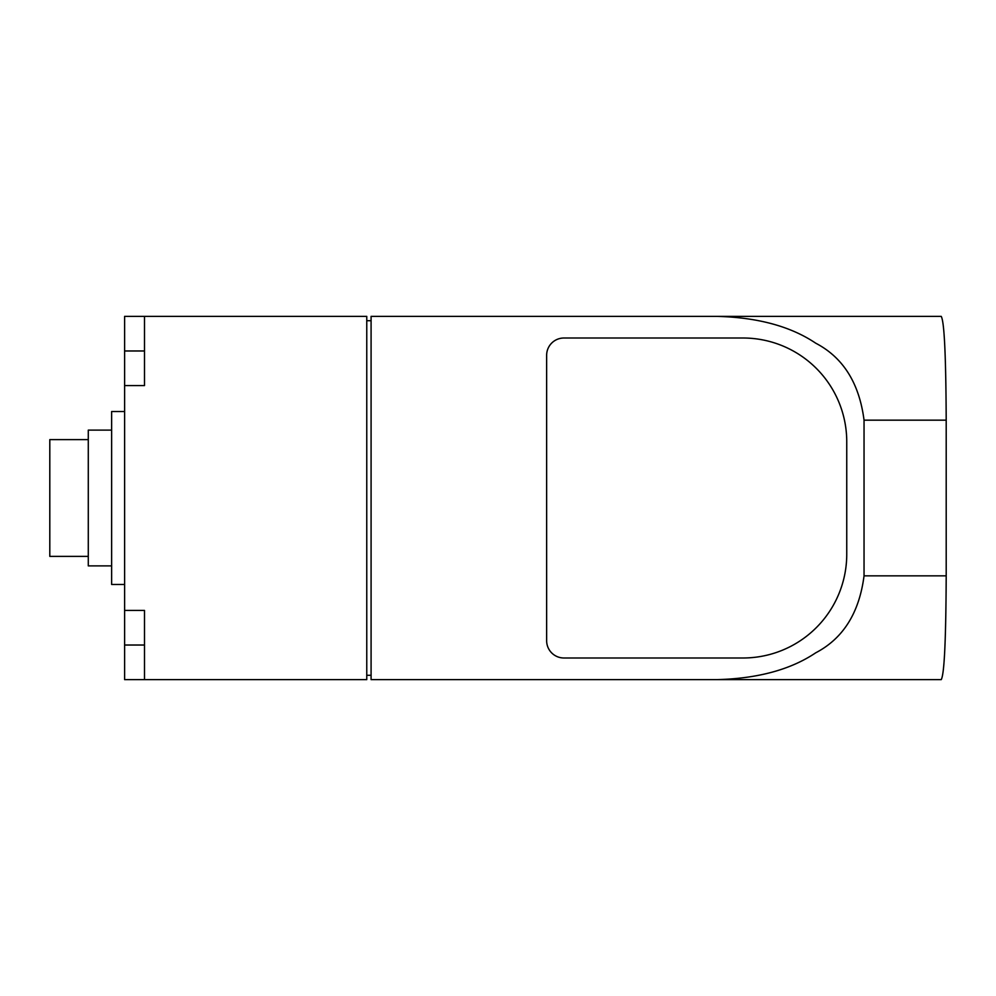 <?xml version="1.0" encoding="UTF-8"?>
<svg xmlns="http://www.w3.org/2000/svg" width="996" height="996" viewBox="0 0 996 996"><rect width="100%" height="100%" fill="white"/><g stroke="black" fill="none" stroke-linecap="round" stroke-linejoin="round"><path stroke-width="1.49" d="M366.765 316.379L144.495 316.379L144.495 385.577L124.612 385.577L124.612 610.424L144.495 610.424L144.495 679.621L366.765 679.621L366.765 316.379M124.612 385.577L124.612 316.379L144.495 316.379M124.612 610.424L124.612 679.621L144.495 679.621M124.612 411.522L111.639 411.522L111.639 584.478L124.612 584.478M111.639 430.11L88.283 430.11L88.283 565.89L111.639 565.89M88.283 439.622L49.8 439.622L49.8 556.378L88.283 556.378M371.085 320.712L366.765 320.712M366.765 675.288L371.085 675.288M371.085 316.379L371.085 679.621L717.269 679.621C757.931 678.525 790.749 669.586 815.736 652.803C843.164 638.473 859.274 612.826 864.042 575.837L864.042 420.163C859.274 383.174 843.164 357.527 815.736 343.197C790.749 326.414 757.931 317.475 717.269 316.379L371.085 316.379M563.948 338.005A17.293 17.293 0 0 0 546.642 355.298L546.642 640.702A17.293 17.293 0 0 0 563.948 657.995L742.966 657.995A103.783 103.783 0 0 0 846.749 554.212L846.749 441.788A103.783 103.783 0 0 0 742.966 338.005L563.948 338.005M717.269 316.379L941.245 316.379C943.934 321.335 945.876 347.529 946.2 420.163L946.2 575.837C945.876 648.471 943.934 674.666 941.245 679.621L717.269 679.621M814.74 316.379L901.231 316.379M384.058 316.379L453.242 316.379M539.732 316.379L794.858 316.379M814.74 679.621L901.231 679.621M384.058 679.621L453.242 679.621M539.732 679.621L794.858 679.621M124.612 350.978L144.495 350.978M124.612 645.022L144.495 645.022M946.2 575.837L864.042 575.837M864.042 420.163L946.2 420.163"/></g></svg>
